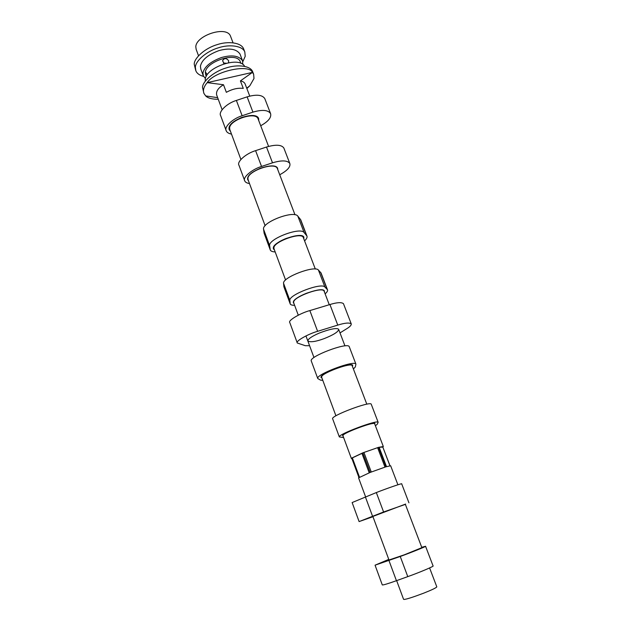 <?xml version="1.0" encoding="UTF-8"?>
<svg xmlns="http://www.w3.org/2000/svg" width="631" height="631" viewBox="0 0 631 631"><rect width="100%" height="100%" fill="white"/><g stroke="black" fill="none" stroke-linecap="round" stroke-linejoin="round"><path stroke-width="0.95" d="M429.601 567.939L436.81 586.854C436.234 587.824 431.77 589.969 423.409 593.274C413.21 597.115 406.814 599.166 404.219 599.442L403.564 599.3L396.647 580.623M421.871 547.653L404.739 554.673L388.996 559.989L372.842 516.395L405.299 504.185L421.871 547.653M351.404 458.54L342.901 435.603L343.232 434.964C346.23 431.778 374.073 421.579 374.593 423.622L383.325 446.543L382.843 447.158M351.956 458.705L351.42 458.587L351.79 458.051L362.817 452.845L378.553 447.34L383.325 446.543M365.554 496.731L358.566 477.864L370.152 472.438L385.943 466.798L390.652 465.765L397.901 484.782M351.822 458.138L363.929 452.435L378.553 447.34L382.82 447.079L389.997 465.741M246.729 88.182L249.829 85.761L253.993 78.504L253.638 74.269L252.432 72.391L240.411 80.886L243.274 88.403C237.99 87.725 232.342 89.026 226.34 92.315L223.508 84.743L207.213 82.645C203.852 86.605 202.756 90.194 203.923 93.427L205.698 95.936L217.663 97.655M252.432 72.391L207.213 82.645C213.925 71.398 249.19 63.55 252.432 72.391M205.698 95.936C207.82 98.136 212.016 99.256 218.263 99.288M246.863 88.545L249.829 85.761M222.12 109.691L216.622 94.863C215.976 91.25 218.271 87.883 223.508 84.743M240.411 80.886C242.817 81.352 244.378 82.353 245.096 83.899L249.742 96.093M224.399 63.747L222.538 60.805C224.305 57.91 226.348 57.894 228.651 60.757L228.485 62.761M226.371 63.21L223.366 63.108M206.203 76.335C205.454 74.19 205.32 72.912 205.801 72.494L207.173 74.734M198.528 55.749L196.17 49.384L195.799 46.749C196.052 35.415 226.663 25.335 230.489 36.117L233.036 42.782M203.576 76.406C199.522 75.326 196.951 73.464 195.862 70.814L195.373 67.328C195.302 61.128 206.471 51.182 218.515 47.767C229.305 44.146 242.478 45.669 244.796 51.923L245.222 56.285L242.84 61.641M203.182 75.499L200.808 69.071L200.421 66.208C201.81 59.874 208.001 54.668 218.981 50.606C229.345 47.782 236.333 48.902 239.961 53.958L242.541 60.702L242.809 64.401M195.697 70.38L194.222 64.188C194.135 57.957 205.28 47.988 217.316 44.588C228.091 40.968 241.271 42.529 243.605 48.824L244.796 51.923M205.414 78.457L203.308 75.846L202.937 73.015C204.357 66.736 210.565 61.562 221.576 57.492C231.956 54.645 238.944 55.717 242.541 60.702M206.163 76.422L205.312 72.486C205.761 61.578 236.617 51.348 240.253 61.649L240.908 63.36M205.32 81.083L205.264 79.325C205.745 67.549 239.204 55.67 244.615 66.318M203.923 93.427L202.512 87.393C202.527 81.344 213.933 71.461 226.15 67.951C237.09 64.259 250.373 65.561 252.629 71.642L253.638 74.269M230.449 131.264L229.219 129.749L229.029 127.825C229.834 119.535 255.91 110.772 258.6 118.447L258.757 120.624L258.6 118.447C256.738 114.905 250.941 114.629 241.208 117.634C231.956 121.964 227.965 126.003 229.219 129.749L230.449 131.264M240.9 159.462L229.81 129.536L229.629 127.675C230.41 119.716 255.429 111.316 258.016 118.683L268.585 146.408M248.448 180.734L247.644 178.037C248.788 170.504 275.25 161.481 277.616 168.319L277.798 169.7L277.616 168.319C275.928 165.188 270.131 165.188 260.232 168.311C250.822 172.594 246.666 176.42 247.754 179.78L248.448 180.734M265.123 225.732L248.054 179.669L247.944 177.958C249.071 170.575 274.998 161.733 277.317 168.438L294.985 214.785M274.422 249.868L273.333 248.835L273.341 247.368C274.974 240.916 301.965 231.53 303.866 237.169L303.803 238.826L303.866 237.169C302.131 234.661 296.144 235.126 285.906 238.55C277.608 241.957 273.42 245.388 273.333 248.827L274.422 249.868M285.583 279.998L273.949 248.606L273.957 247.202C275.534 241.003 301.429 231.995 303.259 237.414L315.311 269.035M293.904 303.393L293.328 302.785L293.423 301.547C295.45 295.978 322.851 286.3 324.373 290.962L324.389 291.932L324.373 290.962C322.82 288.943 316.841 289.716 306.461 293.273C297.998 296.688 293.62 299.859 293.32 302.777L293.904 303.393M298.274 315.177L293.636 302.667L293.73 301.452C295.726 295.994 322.575 286.513 324.066 291.08L329.264 304.726M321.857 377.843L320.958 377.37L321.187 376.455C323.782 372.164 351.759 362.076 352.729 365.317L352.398 366.366L352.729 365.317C350.497 364.221 344.991 365.278 336.205 368.472C325.856 372.676 320.769 375.634 320.958 377.37L321.857 377.843M335.921 415.79L321.597 377.133L321.818 376.25C324.318 372.124 351.159 362.454 352.098 365.562L366.808 404.179M343.019 435.918L342.578 435.721L342.917 435.067C345.962 431.825 374.388 421.413 374.909 423.504L374.909 423.496C372.889 423.038 367.416 424.45 358.487 427.739C347.918 431.912 342.609 434.57 342.578 435.721L343.019 435.918M372.858 516.45L405.63 504.059L372.858 516.45M389.24 560.06C393.318 559.169 422.683 548.047 422.202 547.534L403.256 555.241L389.24 560.06M337.979 328.838C335.195 327.994 329.003 329.39 319.396 333.026C311.659 336.378 307.818 339.06 307.873 341.079C310.618 342.436 316.052 341.608 324.176 338.61C333.61 334.84 338.437 331.764 338.666 329.382L337.979 328.838M309.584 345.701L305.301 345.701L297.296 343.004C295.134 341.19 308.748 333.712 317.622 331.322L337.766 325.099C344.857 322.898 349.345 322.488 351.246 323.877C351.412 325.178 349.953 326.763 346.869 328.633L340.006 332.908M297.296 343.004L289.795 322.575C287.555 320.516 301.003 312.873 309.853 310.586L329.926 304.528C336.986 302.383 341.489 302.091 343.453 303.661L351.246 323.877M388.775 559.381L375.059 565.179L382.283 584.905C383.017 585.197 387.734 583.793 396.434 580.701L407.776 576.624C419.276 572.569 434.578 566.07 433.079 565.944L425.562 546.272L421.729 547.29M375.059 565.179L400.243 556.479C411.641 552.354 426.95 546.154 425.562 546.272M407.776 576.624L400.243 556.479M372.96 516.718L359.102 521.585L383.593 511.978L405.37 504.382M359.102 521.585L352.13 502.552L376.328 492.559C387.402 488.205 402.759 482.952 401.687 483.835L408.943 502.812M383.593 511.978L376.328 492.559M343.635 437.591L339.336 436.928C337.427 434.593 377.22 419.576 378.143 422.265L377.267 424.253L375.398 425.744M339.336 436.928L332.624 418.755C330.541 415.924 370.113 400.977 371.217 404.148L371.249 404.234M322.796 380.375L320.532 380.13L317.772 378.553C315.311 374.656 354.385 359.867 355.9 364.087L355.363 366.911L353.407 369.009M317.772 378.553L311.28 360.987C308.654 356.633 347.523 341.915 349.203 346.585L349.251 346.711M294.614 305.309C292.035 305.301 290.568 304.844 290.205 303.937L289.874 300.403C288.462 294.898 321.542 282.278 324.91 287.034L327.473 289.739C327.939 290.678 327.158 292.043 325.123 293.849M290.102 303.558L283.887 286.734L283.579 283.39C282.033 277.53 314.94 264.957 318.434 270.076L321.069 273.002L327.473 289.739M290.15 303.771L283.887 286.734M327.134 289.29L320.722 272.513M275.187 251.95C272.363 251.785 270.723 251.122 270.265 249.963L269.666 245.743C267.828 239.11 300.324 226.663 304.103 232.555L306.911 235.962C307.478 237.161 306.705 238.81 304.592 240.9M270.131 249.505L264.121 233.225L263.577 229.29C261.613 222.317 293.943 209.926 297.84 216.157L300.719 219.769L306.911 235.962M270.194 249.766L264.121 233.225M306.532 235.402L300.324 219.17M249.505 183.582C246.831 183.108 245.246 182.209 244.749 180.876C242.288 177.603 251.927 169.313 261.55 166.458L272.505 162.814C281.757 160.085 287.531 160.313 289.826 163.5C290.702 166.86 287.334 170.607 279.722 174.755M261.55 166.458L255.594 150.651L266.503 147.039C275.723 144.357 281.505 144.68 283.847 148.001L283.934 148.23M244.749 180.876L238.991 165.306C236.491 161.883 246.011 153.459 255.594 150.651M231.506 134.111C228.588 133.496 226.845 132.4 226.261 130.83C223.697 127.099 232.768 118.502 242.138 115.749L252.928 112.129C262.212 109.447 268.096 109.936 270.581 113.604C271.582 117.461 268.293 121.507 260.706 125.743M242.138 115.749L236.38 100.439L247.123 96.858C256.367 94.208 262.259 94.784 264.783 98.586L264.886 98.846M226.261 130.83L220.684 115.741C218.081 111.876 227.05 103.153 236.38 100.439M378.561 447.34L385.951 466.798L378.553 447.34M358.976 477.422L351.79 458.051L358.976 477.422M362.833 452.845L370.168 472.43L362.817 452.845M382.82 447.079L389.934 465.757M386.495 466.632L379.113 447.221M377.598 447.647L384.981 467.098M371.265 472.004L363.929 452.435M361.886 453.247L369.206 472.808M359.473 477.115L352.303 457.775M317.622 331.322L309.853 310.586M337.766 325.099L329.926 304.528M396.434 580.701L388.988 560.604M372.535 516.19L365.349 496.81M324.91 287.034L318.434 270.076M289.874 300.403L283.579 283.39M304.103 232.555L297.84 216.157M269.666 245.743L263.577 229.29M272.505 162.814L266.503 147.039M252.928 112.129L247.123 96.858M358.913 477.462L351.743 458.122M338.666 329.382L344.952 345.875M305.956 335.921L313.962 357.517M378.143 422.265L371.217 404.148M355.9 364.087L349.203 346.585M289.826 163.5L283.847 148.001M270.581 113.604L264.783 98.586"/></g></svg>
